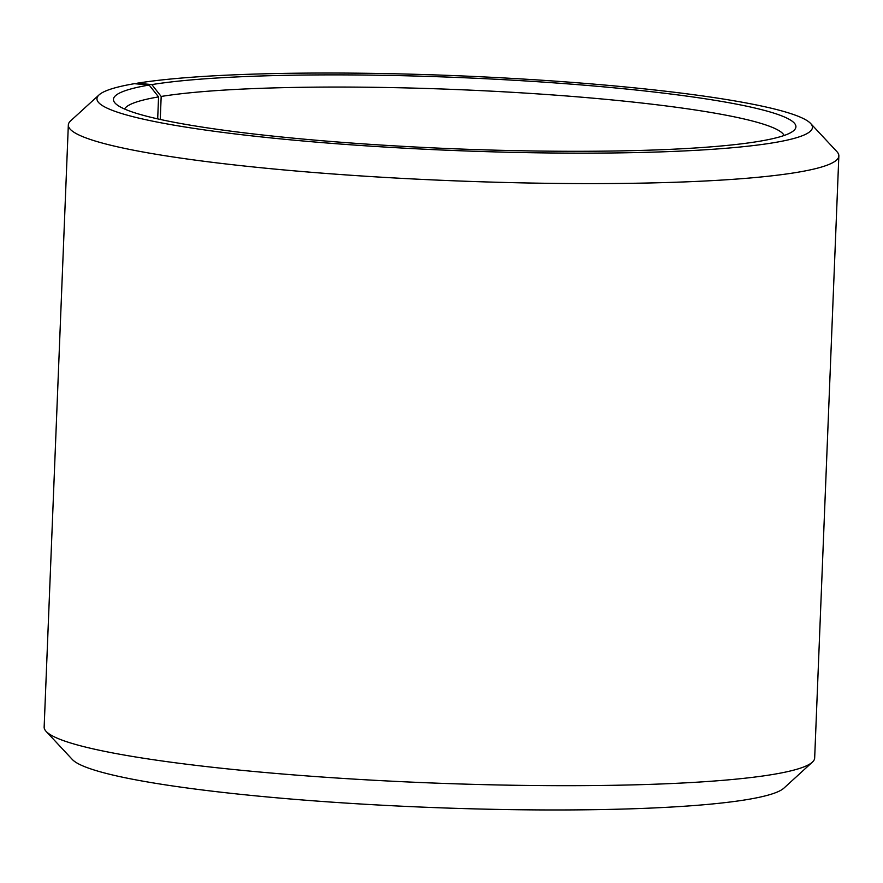 <?xml version="1.0" encoding="UTF-8"?>
<svg xmlns="http://www.w3.org/2000/svg" width="883" height="883" viewBox="0 0 883 883"><rect width="100%" height="100%" fill="white"/><g stroke="black" fill="none" stroke-linecap="round" stroke-linejoin="round"><path stroke-width="1.32" d="M124.547 109.006A330.485 34.547 -177.7 0 1 158.565 96.898L149.15 85.044L134.371 83.686A358.023 37.428 -177.7 0 0 99.095 94.867L70.64 120.839A385.573 40.298 -177.7 0 0 68.333 124.978L44.15 727.073A385.573 40.298 -177.7 0 0 46.115 731.389A385.573 40.298 -177.7 0 0 357.063 779.292A385.573 40.298 -177.7 0 0 771.323 774.711A385.573 40.298 -177.7 0 0 812.36 762.161A385.573 40.298 -177.7 0 0 814.667 758.022L838.85 155.927A385.573 40.298 -177.7 0 1 795.506 172.627A385.573 40.298 -177.7 0 1 361.434 175.96A385.573 40.298 -177.7 0 1 68.333 124.978M157.682 118.874L158.565 96.898M812.36 762.161L783.905 788.133A358.023 37.428 -177.7 0 1 745.804 799.788A358.023 37.428 -177.7 0 1 361.125 804.027A358.023 37.428 -177.7 0 1 72.395 759.557L46.115 731.389M160.253 119.448L161.181 96.457L151.854 84.591L137.196 83.212A358.023 37.428 -177.7 0 1 521.875 78.973A358.023 37.428 -177.7 0 1 810.605 123.443L836.885 151.611A385.573 40.298 -177.7 0 1 838.85 155.927M137.196 83.212L136.512 83.885M810.605 123.443A358.023 37.428 -177.7 0 1 772.183 142.958A358.023 37.428 -177.7 0 1 350.948 144.812A358.023 37.428 -177.7 0 1 99.095 94.867M151.854 84.591A341.5 35.695 -177.7 0 1 553.641 82.825A341.5 35.695 -177.7 0 1 793.883 130.463A341.5 35.695 -177.7 0 1 757.526 141.578A341.5 35.695 -177.7 0 1 390.606 145.629A341.5 35.695 -177.7 0 1 115.198 103.212A341.5 35.695 -177.7 0 1 149.15 85.044M161.181 96.457A330.485 34.547 -177.7 0 1 524.921 93.068A330.485 34.547 -177.7 0 1 784.104 135.496"/></g></svg>
